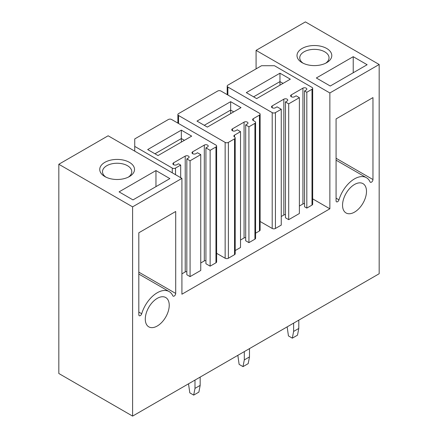<?xml version="1.0" encoding="UTF-8"?>
<svg xmlns="http://www.w3.org/2000/svg" width="438" height="438" viewBox="0 0 438 438"><rect width="100%" height="100%" fill="white"/><g stroke="black" fill="none" stroke-linecap="round" stroke-linejoin="round"><path stroke-width="0.66" d="M132.599 206.856L181.918 178.381L181.918 294.216L329.863 208.8L329.863 92.966L379.177 64.495L379.177 273.739L132.599 416.1L132.599 206.856L58.823 164.261L58.823 373.505L132.599 416.1M370.066 181.896A2.13 1.226 120 0 0 370.395 182.274A2.13 1.226 120 0 0 372.037 181.699A2.13 1.226 120 0 0 372.962 179.558L372.962 97.603L336.077 118.901L336.077 200.845A2.13 1.226 120 0 0 336.515 201.819A2.13 1.226 120 0 0 338.974 199.838A23.8 13.742 120 0 1 366.42 177.691A23.8 13.742 120 0 1 370.066 181.896M141.709 313.734A23.8 13.742 120 0 1 169.161 291.577A23.8 13.742 120 0 1 172.807 295.776A2.13 1.226 120 0 0 173.136 296.148A2.13 1.226 120 0 0 174.773 295.579A2.13 1.226 120 0 0 175.704 293.438L175.704 211.488L138.813 232.786L138.813 314.741A2.13 1.226 120 0 0 139.257 315.716A2.13 1.226 120 0 0 141.709 313.734L138.813 312.064M366.491 191.39A16.934 9.778 120 0 0 362.987 183.637A16.934 9.778 120 0 0 349.94 188.17A16.934 9.778 120 0 0 342.549 205.214A16.934 9.778 120 0 0 346.053 212.967A16.934 9.778 120 0 0 359.1 208.428A16.934 9.778 120 0 0 366.491 191.39M169.232 305.275A16.934 9.778 120 0 0 165.723 297.522A16.934 9.778 120 0 0 152.676 302.061A16.934 9.778 120 0 0 145.285 319.099A16.934 9.778 120 0 0 148.794 326.852A16.934 9.778 120 0 0 161.841 322.313A16.934 9.778 120 0 0 169.232 305.275M181.918 178.381L108.137 135.785L58.823 164.261M379.177 64.495L305.401 21.9L256.082 50.37L256.082 68.87M329.863 208.8L312.672 198.874M253.301 118.676A2.289 1.319 0 0 0 252.633 119.607A2.289 1.319 0 0 0 253.301 120.543L253.301 118.676L259.449 115.123L259.449 230.957A2.289 1.319 0 0 0 260.117 230.021L260.117 114.192A2.289 1.319 0 0 0 259.449 113.256L220.944 91.027A2.289 1.319 0 0 0 217.708 91.022L178.551 113.628A2.289 1.319 0 0 0 177.883 114.564A2.289 1.319 0 0 0 178.551 115.501L225.148 142.399A2.289 1.319 0 0 0 228.384 142.399L234.533 138.851A2.289 1.319 0 0 0 235.201 137.915A2.289 1.319 0 0 0 234.533 136.984L234.533 135.118A2.289 1.319 0 0 0 233.865 136.048A2.289 1.319 0 0 0 234.533 136.984M259.449 230.957L255.589 233.186M254.916 239.175L248.932 242.636L248.932 126.801L254.916 123.346L254.916 239.175A2.289 1.319 0 0 0 255.589 238.245L255.589 122.41A2.289 1.319 0 0 0 254.916 121.479L253.301 120.543M248.932 242.636L245.696 240.763L245.696 124.934L247.317 123.998A2.289 1.319 0 0 0 247.985 123.067A2.289 1.319 0 0 0 246.572 121.846A2.289 1.319 0 0 0 244.076 122.131L232.496 128.816A2.289 1.319 0 0 0 231.757 129.79A2.289 1.319 0 0 0 233.169 131.011A2.289 1.319 0 0 0 235.666 130.727L237.281 129.79L240.517 131.657L240.517 247.492L235.201 250.558M245.696 237.577A2.289 1.319 0 0 0 244.076 237.965L240.517 240.019M234.533 138.851L234.533 254.686A2.289 1.319 0 0 0 235.201 253.75L235.201 137.915M234.533 254.686L228.384 258.234L228.384 142.399M225.148 142.399L225.148 258.234A2.289 1.319 0 0 0 228.384 258.234M225.148 258.234L216.629 253.312M311.998 205.099L306.824 208.088L306.824 92.259L311.998 89.27L311.998 205.099A2.289 1.319 0 0 0 312.672 204.168L312.672 88.334A2.289 1.319 0 0 0 311.998 87.397L274.462 65.727L261.519 65.727L227.864 85.158A2.289 1.319 0 0 0 227.196 86.094A2.289 1.319 0 0 0 227.869 87.025L272.201 112.621A2.289 1.319 0 0 0 275.436 112.621L281.256 109.259L281.256 225.088L275.436 228.455L275.436 112.621M306.824 208.088L304.558 206.78L304.558 90.951L306.173 90.014A2.289 1.319 0 0 0 306.846 89.084A2.289 1.319 0 0 0 305.434 87.863A2.289 1.319 0 0 0 302.937 88.147L302.937 203.982A2.289 1.319 0 0 1 304.558 203.593M299.378 206.035L302.937 203.982M291.292 96.743L291.292 94.871A2.289 1.319 0 0 0 290.618 95.807A2.289 1.319 0 0 0 292.031 97.028A2.289 1.319 0 0 0 294.528 96.743L296.143 95.807L299.378 97.674L299.378 213.509L288.702 219.673L285.466 217.806L285.466 101.972L287.082 101.036A2.289 1.319 0 0 0 287.755 100.105A2.289 1.319 0 0 0 286.342 98.884A2.289 1.319 0 0 0 283.846 99.169L283.846 215.003A2.289 1.319 0 0 1 285.466 214.615M281.256 216.498L283.846 215.003M272.201 112.621L272.201 228.455A2.289 1.319 0 0 0 275.436 228.455M272.201 228.455L260.117 221.48M215.956 262.795A2.289 1.319 0 0 0 216.629 261.858L216.629 146.024A2.289 1.319 180 0 1 215.956 146.96L210.136 150.322L210.136 266.156L215.956 262.795L215.956 146.96M210.136 150.322L205.926 147.896L205.926 263.725L210.136 266.156M205.926 260.539A2.289 1.319 0 0 0 204.311 260.922L200.752 262.981M205.926 147.896L207.546 146.96A2.289 1.319 180 0 0 208.214 146.024A2.289 1.319 180 0 0 206.802 144.803A2.289 1.319 180 0 0 204.311 145.093L192.66 151.816A2.289 1.319 180 0 0 191.992 152.752A2.289 1.319 180 0 0 193.404 153.973A2.289 1.319 180 0 0 195.895 153.683L197.516 152.752L200.752 154.619L200.752 270.449L190.07 276.619L186.834 274.746L186.834 158.917L190.07 160.784L190.07 276.619M186.834 271.56A2.289 1.319 0 0 0 185.219 271.943L181.918 273.854M329.863 92.966L256.082 50.37M353.225 56.688L367.137 64.72L330.252 86.018L316.335 77.986L353.225 56.688L353.225 72.752M302.1 62.667A17.389 10.041 0 0 0 326.693 62.667A17.389 10.041 0 0 0 326.693 48.465A17.389 10.041 0 0 0 302.1 48.465A17.389 10.041 0 0 0 302.1 62.667L302.1 62.667M325.637 63.225A14.646 8.453 0 0 0 329.037 57.805A14.646 8.453 0 0 0 324.75 51.832A14.646 8.453 0 0 0 308.79 49.998A14.646 8.453 0 0 0 299.751 57.805A14.646 8.453 0 0 0 303.151 63.225M155.966 170.574L119.076 191.871L132.988 199.903L169.878 178.605L155.966 170.574L155.966 186.643M129.429 162.356A17.389 10.041 0 0 0 104.835 162.356A17.389 10.041 0 0 0 104.835 176.552L104.835 176.552A17.389 10.041 0 0 0 129.429 176.552A17.389 10.041 0 0 0 129.429 162.356M105.892 177.111A14.646 8.453 180 0 1 102.492 171.696A14.646 8.453 180 0 1 111.531 163.883A14.646 8.453 180 0 1 127.491 165.717A14.646 8.453 180 0 1 131.778 171.696A14.646 8.453 180 0 1 128.378 177.111M272.201 107.764L272.201 105.897A2.289 1.319 0 0 0 271.527 106.828A2.289 1.319 0 0 0 272.94 108.049A2.289 1.319 0 0 0 275.436 107.764L277.051 106.828L281.256 109.259M272.201 105.897L283.846 99.169M299.378 97.674L288.702 103.839L288.702 219.673M288.702 103.839L285.466 101.972M291.292 94.871L302.937 88.147M306.824 92.259L304.558 90.951M311.998 89.27A2.289 1.319 0 0 0 312.672 88.334M279.964 73.201L246.309 92.632L256.668 98.61L290.323 79.179L279.964 73.201L279.964 85.158M216.629 146.024A2.289 1.319 180 0 0 215.956 145.093L171.625 119.497A2.289 1.319 180 0 0 168.389 119.497L134.74 138.928L134.74 151.143M200.752 154.619L190.07 160.784M180.686 177.675L180.686 165.082L178.419 163.774L176.804 164.71A2.289 1.319 180 0 1 174.308 164.995A2.289 1.319 180 0 1 172.895 163.774A2.289 1.319 180 0 1 173.568 162.837L185.219 156.114A2.289 1.319 180 0 1 187.71 155.829A2.289 1.319 180 0 1 189.123 157.05A2.289 1.319 180 0 1 188.455 157.981L186.834 158.917M180.686 165.082L175.512 168.072A2.289 1.319 180 0 1 172.271 168.072L172.271 172.813M134.74 146.401L172.271 168.072M181.332 130.141L147.677 149.577L158.036 155.556L191.691 136.125L181.332 130.141L181.332 142.104M240.517 131.657L234.533 135.118M232.496 130.759L232.496 128.816M248.932 126.801L245.696 124.934M254.916 123.346A2.289 1.319 0 0 0 255.589 122.41M259.449 115.123A2.289 1.319 0 0 0 260.117 114.192M230.651 101.671L196.99 121.102L207.349 127.086L241.009 107.649L230.651 101.671L230.651 113.634M253.591 96.836L279.964 81.61L283.041 83.384M204.272 125.306L230.651 110.08L233.728 111.854M154.959 153.782L181.332 138.55L184.409 140.33M287.147 326.874L288.445 335.913L292.327 338.158L297.501 335.169L298.798 328.445L293.619 331.435L293.619 323.135M298.798 328.445L298.798 320.145M292.327 338.158L293.619 331.435M237.834 355.344L239.126 364.389L243.008 366.628L248.187 363.639L249.485 356.915L244.305 359.905L244.305 351.61M249.485 356.915L249.485 348.621M243.008 366.628L244.305 359.905M188.515 383.819L189.813 392.859L193.695 395.103L198.874 392.114L200.166 385.385L194.992 388.375L194.992 380.08M200.166 385.385L200.166 377.091M193.695 395.103L194.992 388.375M336.077 158.26L372.962 179.558M336.077 198.168L338.974 199.838M175.704 293.438L138.813 272.14M227.869 95.024L227.869 87.025M204.311 145.093L204.311 260.922M192.66 151.816L192.66 153.683M185.219 156.114L185.219 271.943M173.568 162.837L173.568 164.71M175.512 168.072L175.512 174.685M178.551 123.494L178.551 115.501M244.076 122.131L244.076 237.965M336.077 160.177L366.42 177.691M169.161 291.577L138.813 274.057M227.196 94.635L227.196 86.094M177.883 123.105L177.883 114.564"/></g></svg>
